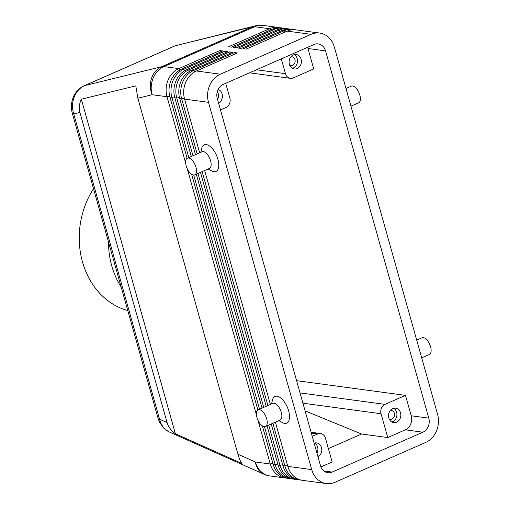 <?xml version="1.0" encoding="UTF-8"?>
<svg xmlns="http://www.w3.org/2000/svg" width="509" height="509" viewBox="0 0 509 509"><rect width="100%" height="100%" fill="white"/><g stroke="black" fill="none" stroke-linecap="round" stroke-linejoin="round"><path stroke-width="0.76" d="M112.782 257.242L72.297 113.208A9.111 2.252 -15.7 0 0 73.754 113.959C71.985 108.271 72.113 102.659 74.136 97.124C76.312 91.671 79.792 87.841 84.577 85.633L175.306 45.753L255.168 25.883A21.874 19.113 -103.8 0 0 252.419 26.818A21.874 10.511 66.3 0 1 253.501 26.665A21.874 10.511 66.3 0 1 254.646 26.723L269.566 28.733L228.592 46.745L231.519 47.14L272.493 29.128A21.874 18.407 -82.3 0 1 281.153 27.861L283.106 28.122A21.874 18.407 97.7 0 0 274.446 29.395L233.472 47.401L236.399 47.795L277.373 29.789A21.874 18.407 -82.3 0 1 286.033 28.517L287.986 28.778A21.874 18.407 97.7 0 0 279.32 30.05L238.352 48.062L241.279 48.457L282.253 30.445A21.874 18.407 -82.3 0 1 290.913 29.178L292.866 29.439A21.874 18.407 97.7 0 0 284.2 30.712L243.226 48.718L246.159 49.112L287.127 31.106A21.874 18.407 -82.3 0 1 295.793 29.834L319.697 33.06A21.874 18.407 -82.3 0 1 325.136 34.854A21.874 18.407 -82.3 0 1 334.33 47.019L437.568 414.281A21.874 18.407 -82.3 0 1 436.48 430.97A21.874 18.407 -82.3 0 1 425.74 442.404L335.011 482.277A21.874 18.407 -82.3 0 1 326.352 483.55A21.874 18.407 -82.3 0 1 320.918 481.762A21.874 18.407 -82.3 0 1 311.718 469.591L287.808 466.365L275.382 422.158M79.9 112.451C78.768 108.258 79.251 103.849 81.345 99.217L135.795 85.849L137.856 98.218L237.926 454.213C239.103 458.367 240.445 461.459 241.94 463.483L175.389 433.776C171.069 430.493 168.294 426.765 167.079 422.591L79.9 112.451L73.754 113.959L159.565 419.238A9.111 2.252 164.3 0 1 158.108 418.493L117.216 273.021M169.363 432.014L168.085 431.365C163.79 428.826 160.952 424.786 159.565 419.238L167.079 422.591M199.668 152.795L184.576 99.102A21.874 18.407 -82.3 0 1 185.664 82.413A21.874 18.407 -82.3 0 1 196.404 70.98L237.379 52.974L234.445 52.58L193.477 70.586A21.874 18.407 97.7 0 0 182.737 82.019A21.874 18.407 97.7 0 0 181.649 98.708L197.161 153.896M272.875 423.259L284.881 465.97A21.874 18.407 97.7 0 0 294.081 478.136A21.874 18.407 97.7 0 0 299.515 479.93A21.874 18.407 97.7 0 0 300.991 480.057M326.352 483.55L302.448 480.324A21.874 18.407 -82.3 0 1 297.008 478.53A21.874 18.407 -82.3 0 1 287.808 466.365M184.576 99.102L208.486 102.328A21.874 18.407 -82.3 0 1 209.574 85.639A21.874 18.407 -82.3 0 1 220.308 74.206L196.404 70.98M264.457 426.695L275.127 464.653A21.874 18.407 97.7 0 0 284.321 476.818A21.874 18.407 97.7 0 0 289.761 478.613A21.874 18.407 97.7 0 0 291.231 478.74M289.761 478.613L287.808 478.345A21.874 18.407 -82.3 0 1 282.374 476.558A21.874 18.407 -82.3 0 1 273.174 464.393L262.358 425.912M257.961 420.288L270.247 463.998A21.874 18.407 97.7 0 0 279.447 476.163A21.874 18.407 97.7 0 0 284.881 477.951A21.874 18.407 97.7 0 0 286.351 478.078M268.701 425.091L280.001 465.315A21.874 18.407 97.7 0 0 289.201 477.48A21.874 18.407 97.7 0 0 294.641 479.268A21.874 18.407 97.7 0 0 296.111 479.395M294.641 479.268L292.688 479.007A21.874 18.407 -82.3 0 1 287.248 477.213A21.874 18.407 -82.3 0 1 278.054 465.048L267.028 425.829M299.515 479.93L297.568 479.663A21.874 18.407 -82.3 0 1 292.128 477.875A21.874 18.407 -82.3 0 1 282.934 465.71L271.208 423.991M187.14 158.324L169.942 97.13A21.874 18.407 -82.3 0 1 171.03 80.441A21.874 18.407 -82.3 0 1 181.764 69.008L222.738 50.995L219.812 50.601L178.837 68.613A21.874 18.407 97.7 0 0 168.104 80.047A21.874 18.407 97.7 0 0 167.016 96.729L185.683 163.16M225.678 52.51L224.692 51.263L183.717 69.269A21.874 18.407 97.7 0 0 172.977 80.702A21.874 18.407 97.7 0 0 171.889 97.391L188.807 157.567M191.314 156.467L174.822 97.785A21.874 18.407 -82.3 0 1 175.91 81.096A21.874 18.407 -82.3 0 1 186.644 69.663L227.618 51.657L224.692 51.263M195.494 154.628L179.696 98.447A21.874 18.407 -82.3 0 1 180.784 81.758A21.874 18.407 -82.3 0 1 191.524 70.325L232.498 52.312L229.572 51.918L188.597 69.93A21.874 18.407 97.7 0 0 177.857 81.364A21.874 18.407 97.7 0 0 176.769 98.046L192.987 155.729M302.919 403.198L381.056 413.747A7.291 6.133 -82.3 0 1 381.419 408.18A7.291 6.133 -82.3 0 1 385.001 404.369L300.024 392.903M311.323 433.095L317.686 433.954A7.291 6.133 -82.3 0 1 320.575 433.534A7.291 6.133 -82.3 0 1 322.382 434.126A7.291 6.133 -82.3 0 1 325.448 438.185L332.142 461.987L320.905 466.925M325.55 50.875L428.788 418.144A10.937 9.2 -82.3 0 1 422.871 432.198L332.148 472.078A10.937 9.2 -82.3 0 1 327.815 472.715A10.937 9.2 -82.3 0 1 320.498 465.735L217.267 98.472A10.937 9.2 -82.3 0 1 223.177 84.411L313.907 44.538A10.937 9.2 -82.3 0 1 318.233 43.901A10.937 9.2 -82.3 0 1 325.55 50.875L307.99 48.508L313.722 68.912L293.235 77.915A7.291 6.133 -82.3 0 1 290.346 78.335A7.291 6.133 -82.3 0 1 288.539 77.743A7.291 6.133 -82.3 0 1 285.473 73.684L256.479 69.771M225.697 83.304L229.864 98.122A7.291 6.133 -82.3 0 1 229.502 103.69A7.291 6.133 -82.3 0 1 225.92 107.501L220.473 109.893M389.2 419.022A4.479 3.773 97.7 0 0 390.174 419.314A4.479 3.773 97.7 0 0 391.949 419.053A4.479 3.773 97.7 0 0 394.545 414.32A4.479 3.773 97.7 0 0 391.37 410.432A4.479 3.773 97.7 0 0 390.358 410.458M391.803 421.98A7.291 6.133 97.7 0 0 392.681 421.675A7.291 6.133 97.7 0 0 396.905 415.159A7.291 6.133 97.7 0 0 393.648 408.294M392.763 408.6A7.291 6.133 -82.3 0 1 395.652 408.173A7.291 6.133 -82.3 0 1 400.812 414.498A7.291 6.133 -82.3 0 1 396.587 422.203A7.291 6.133 -82.3 0 1 393.699 422.623A7.291 6.133 -82.3 0 1 388.539 416.298A7.291 6.133 -82.3 0 1 392.763 408.6M217.559 99.516A7.291 6.133 97.7 0 0 217.343 91.435M218.119 89.45A7.291 6.133 -82.3 0 1 222.401 95.857A7.291 6.133 -82.3 0 1 218.558 103.072M316.967 453.182A7.291 6.133 97.7 0 0 314.626 443.027M314.155 443.167A7.291 6.133 -82.3 0 1 316.63 442.906A7.291 6.133 -82.3 0 1 321.771 448.976A7.291 6.133 -82.3 0 1 317.966 456.738M289.793 65.362A4.479 3.773 97.7 0 0 290.76 65.655A4.479 3.773 97.7 0 0 292.535 65.394A4.479 3.773 97.7 0 0 295.137 60.66A4.479 3.773 97.7 0 0 291.962 56.773A4.479 3.773 97.7 0 0 290.944 56.798M292.389 68.321A7.291 6.133 97.7 0 0 293.273 68.015A7.291 6.133 97.7 0 0 297.498 61.5A7.291 6.133 97.7 0 0 294.24 54.635M293.356 54.94A7.291 6.133 -82.3 0 1 296.238 54.514A7.291 6.133 -82.3 0 1 301.404 60.838A7.291 6.133 -82.3 0 1 297.18 68.543A7.291 6.133 -82.3 0 1 294.291 68.963A7.291 6.133 -82.3 0 1 289.125 62.639A7.291 6.133 -82.3 0 1 293.356 54.94M350.968 106.203L358.635 102.837A9.111 4.377 -113.7 0 0 359.844 95.151A9.111 4.377 -113.7 0 0 351.299 86.148L345.986 88.483M416.718 340.127L422.037 337.791A9.111 4.377 66.3 0 1 430.582 346.794A9.111 4.377 66.3 0 1 429.367 354.48L421.7 357.846M194.743 174.867L209.377 168.434A9.111 4.377 -113.7 0 0 210.586 160.755A9.111 4.377 -113.7 0 0 202.041 151.752L187.407 158.184A9.111 4.377 -113.7 0 0 186.192 165.864A9.111 4.377 -113.7 0 0 194.743 174.867A9.111 4.377 -113.7 0 0 195.952 167.181A9.111 4.377 -113.7 0 0 187.407 158.184M200.845 152.274L201.672 148.539A14.583 7.005 66.3 0 1 209.205 145.765A14.583 7.005 66.3 0 1 217.903 159.215A14.583 7.005 66.3 0 1 211.489 170.878L208.181 168.963M258.139 409.828L272.773 403.395A9.111 4.377 66.3 0 1 281.318 412.398A9.111 4.377 66.3 0 1 280.109 420.078L265.475 426.51A9.111 4.377 66.3 0 1 256.93 417.507A9.111 4.377 66.3 0 1 258.139 409.828A9.111 4.377 66.3 0 1 266.684 418.824A9.111 4.377 66.3 0 1 265.475 426.51M271.577 403.917L272.41 400.182A14.583 7.005 66.3 0 1 279.937 397.408A14.583 7.005 66.3 0 1 288.635 410.858A14.583 7.005 66.3 0 1 282.228 422.521L278.913 420.606M113.183 258.68L117.585 274.345M93.516 188.699A78.373 65.954 97.7 0 0 82.503 261.989A78.373 65.954 97.7 0 0 127.765 310.547M108.506 242.036A78.373 65.954 97.7 0 0 111.776 265.94A78.373 65.954 97.7 0 0 121.187 287.146M317.686 433.954L312.24 436.347M381.056 413.747L387.75 437.549L405.31 429.831A10.937 9.2 97.7 0 0 411.221 415.77L405.482 395.366L385.001 404.369M305.082 410.89L361.594 434.018L387.75 437.549M281.305 58.866L285.473 73.684M361.594 434.018L328.381 448.614M405.482 395.366L296.588 380.668M307.99 48.508A10.937 9.2 97.7 0 0 307.582 47.312M257.872 409.968L191.626 174.269M187.229 168.644L256.421 414.803M220.798 51.848L219.812 50.601M262.046 408.11L196.296 174.186M193.719 175.051L259.539 409.211M266.226 406.271L200.47 172.347M287.127 31.106L311.037 34.332L220.308 74.206M197.963 173.448L263.719 407.372M230.558 53.165L229.572 51.918M202.143 171.616L267.893 405.539M270.4 404.439L204.65 170.515M208.486 102.328L311.718 469.591M235.438 53.827L234.445 52.58M284.556 28.389A21.874 18.407 97.7 0 0 283.106 28.122M279.683 27.734A21.874 18.407 97.7 0 0 278.226 27.461A21.874 18.407 97.7 0 0 269.566 28.733L270.553 29.98M289.436 29.051A21.874 18.407 97.7 0 0 287.986 28.778M294.317 29.707A21.874 18.407 97.7 0 0 292.866 29.439M311.037 34.332A21.874 18.407 -82.3 0 1 319.697 33.06M81.345 99.217L175.389 433.776M137.856 98.218L152.096 94.719A21.874 19.113 -103.8 0 1 151.606 78.1A21.874 19.113 -103.8 0 1 161.69 66.692L84.577 85.633A9.111 4.377 -113.7 0 0 84.24 85.747A9.111 4.377 -113.7 0 0 84.233 85.747A9.111 4.377 -113.7 0 0 84.17 85.779M178.042 44.824L174.969 45.867A9.111 4.377 66.3 0 1 174.969 45.867A9.111 4.377 66.3 0 1 175.306 45.753L252.419 26.818L161.69 66.692A21.874 10.511 -113.7 0 1 162.772 66.539A21.874 10.511 -113.7 0 1 163.923 66.596L254.646 26.723A21.874 18.407 97.7 0 1 263.306 25.45A21.874 21.874 0 0 0 255.168 25.883M169.351 432.007L263.974 474.235A21.874 16.95 -65.9 0 1 262.79 473.631A21.874 16.95 -65.9 0 1 255.327 461.981L237.926 454.213M194.546 71.934L193.477 70.586L191.524 70.325M287.54 465.411L284.881 465.97L282.934 465.71M277.787 464.093L275.127 464.653L273.174 464.393M272.907 463.438L270.247 463.998L255.327 461.981A21.874 18.407 97.7 0 0 264.527 474.146A21.874 18.407 97.7 0 0 269.961 475.94L284.881 477.951M282.66 464.755L280.001 465.315L278.054 465.048M169.942 97.13L171.889 97.391L174.574 96.831M179.906 69.956L178.837 68.613L163.923 66.596A21.874 18.407 97.7 0 0 153.184 78.03A21.874 18.407 97.7 0 0 152.096 94.719L167.016 96.729L169.694 96.169M174.822 97.785L176.769 98.046L179.448 97.486M189.666 71.273L188.597 69.93L186.644 69.663M179.696 98.447L181.649 98.708L184.328 98.148M184.786 70.617L183.717 69.269L181.764 69.008M332.148 472.078L323.807 470.952M422.871 432.198L405.31 429.831M428.788 418.144L411.221 415.77M282.253 30.445L284.2 30.712L285.193 31.959M277.373 29.789L279.32 30.05L280.313 31.297M272.493 29.128L274.446 29.395L275.433 30.642M290.346 78.335L249.531 72.825M320.575 433.534L311.088 432.249M278.226 27.461L263.306 25.45M158.14 418.583L159.622 422.419L163.962 428.368L168.683 431.689M263.974 474.235A21.874 21.874 0 0 0 269.961 475.94M174.956 45.874L84.233 85.747C81.16 86.53 74.537 92.689 73.131 97.633C71.158 102.748 70.885 107.94 72.303 113.202"/></g></svg>
